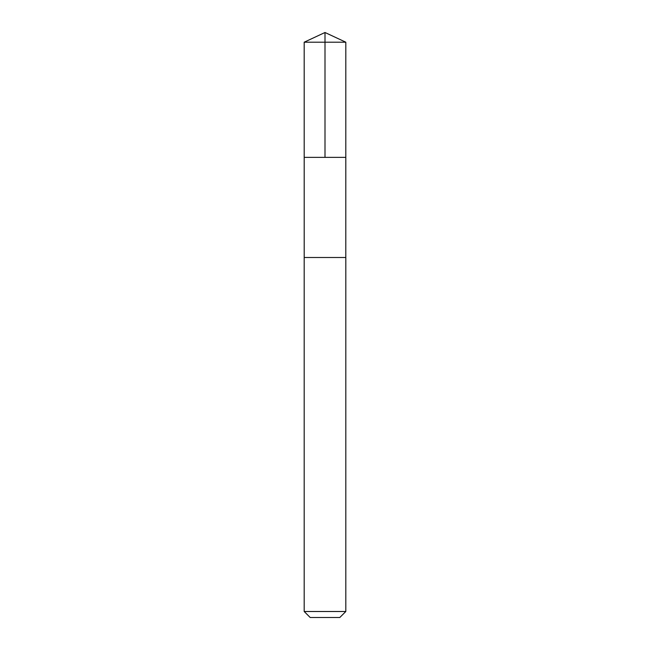 <?xml version="1.0" encoding="UTF-8"?>
<svg xmlns="http://www.w3.org/2000/svg" width="650" height="650" viewBox="0 0 650 650"><rect width="100%" height="100%" fill="white"/><g stroke="black" fill="none" stroke-linecap="round" stroke-linejoin="round"><path stroke-width="0.97" d="M304.192 157.373L345.808 157.373L345.816 42.201L304.184 42.201L304.192 157.373L345.808 157.373L345.8 257.498L304.2 257.498L304.192 157.373M333.263 257.498L304.184 257.498L304.184 611.496L345.816 611.496L345.816 257.498L333.263 257.498M345.816 611.496L339.804 617.5L310.196 617.5L304.184 611.496M325 157.373L325 32.5L304.184 42.201M325 32.5L345.816 42.201"/></g></svg>
